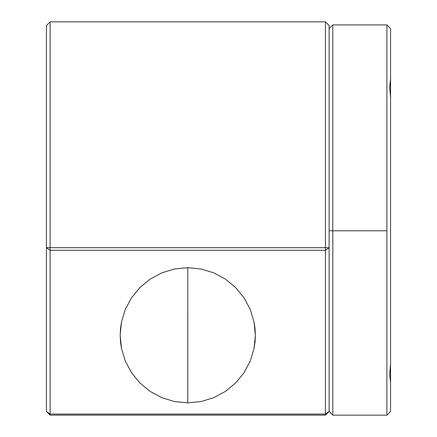 <?xml version="1.0" encoding="UTF-8"?>
<svg xmlns="http://www.w3.org/2000/svg" width="437" height="437" viewBox="0 0 437 437"><rect width="100%" height="100%" fill="white"/><g stroke="black" fill="none" stroke-linecap="round" stroke-linejoin="round"><path stroke-width="0.66" d="M332.803 230.791L332.803 24.92L332.803 415.15L386.882 415.15L386.882 230.791L332.803 230.791L386.882 230.791L386.882 24.92L386.882 415.15L390.569 411.463L390.569 382.757L389.684 374.411L390.569 364.147L390.569 97.435L389.684 87.236L390.569 78.824L390.569 364.147L389.684 374.411L390.569 382.757L390.569 411.463L386.882 415.15L332.803 415.15L332.803 230.791L329.116 230.791L332.803 230.791M390.569 346.322L390.569 386.882M390.569 28.613L390.569 78.824L390.569 28.607L386.882 24.92L332.803 24.92L329.116 28.607M390.569 97.435L389.684 87.236L390.569 78.824M329.116 411.463L332.803 415.15L329.116 411.463L325.428 414.068L325.428 415.15L329.116 411.463L329.116 247.697L325.428 247.697L325.428 250.308L329.116 247.697L329.116 411.463L325.428 415.15L50.118 415.15L50.118 414.068L325.428 414.068L329.116 411.463M254.072 348.447L255.372 335.261L254.072 322.074L250.226 309.391L243.977 297.706L235.57 287.464L225.328 279.057L213.644 272.808L200.96 268.963L187.773 267.663L200.96 268.963L213.644 272.808L225.328 279.057L235.57 287.464L243.977 297.706L250.226 309.391L254.072 322.074L255.044 328.635L255.372 335.261L255.044 341.887L254.072 348.447L250.226 361.131L243.977 372.816L235.57 383.058L225.328 391.465L213.644 397.714L200.96 401.559L187.768 402.859L187.773 267.663L174.587 268.963L187.773 267.663L187.773 402.859L174.587 401.559L161.903 397.714L150.219 391.465L139.977 383.058L131.57 372.816L125.321 361.131L121.475 348.447L120.503 341.887L120.175 335.261L120.503 328.635L121.475 322.074L125.321 309.391L131.57 297.706L139.977 287.464L150.219 279.057L161.903 272.808L174.587 268.963L161.903 272.808L150.219 279.057L139.977 287.464L131.57 297.706L125.321 309.391L121.475 322.074L120.175 335.261L121.475 348.447M329.116 25.537L329.116 247.697L325.428 250.308L325.428 415.15L50.118 415.15L50.118 247.697L325.428 247.697L325.428 250.308L50.118 250.308L325.428 250.308L325.428 414.068L50.118 414.068L46.431 411.463L50.118 415.15L46.431 411.463L46.431 247.697L50.118 250.308L50.118 247.697L46.431 247.697L50.118 250.308L50.118 414.068L46.431 411.463L46.431 25.537L50.118 21.85L325.428 21.85L329.116 25.537L325.428 21.85L325.428 247.697L329.116 247.697L329.116 25.537M325.428 21.85L50.118 21.85L46.431 25.537L46.431 247.697L50.118 247.697L50.118 21.85L50.118 247.697L325.428 247.697L325.428 21.85"/></g></svg>
